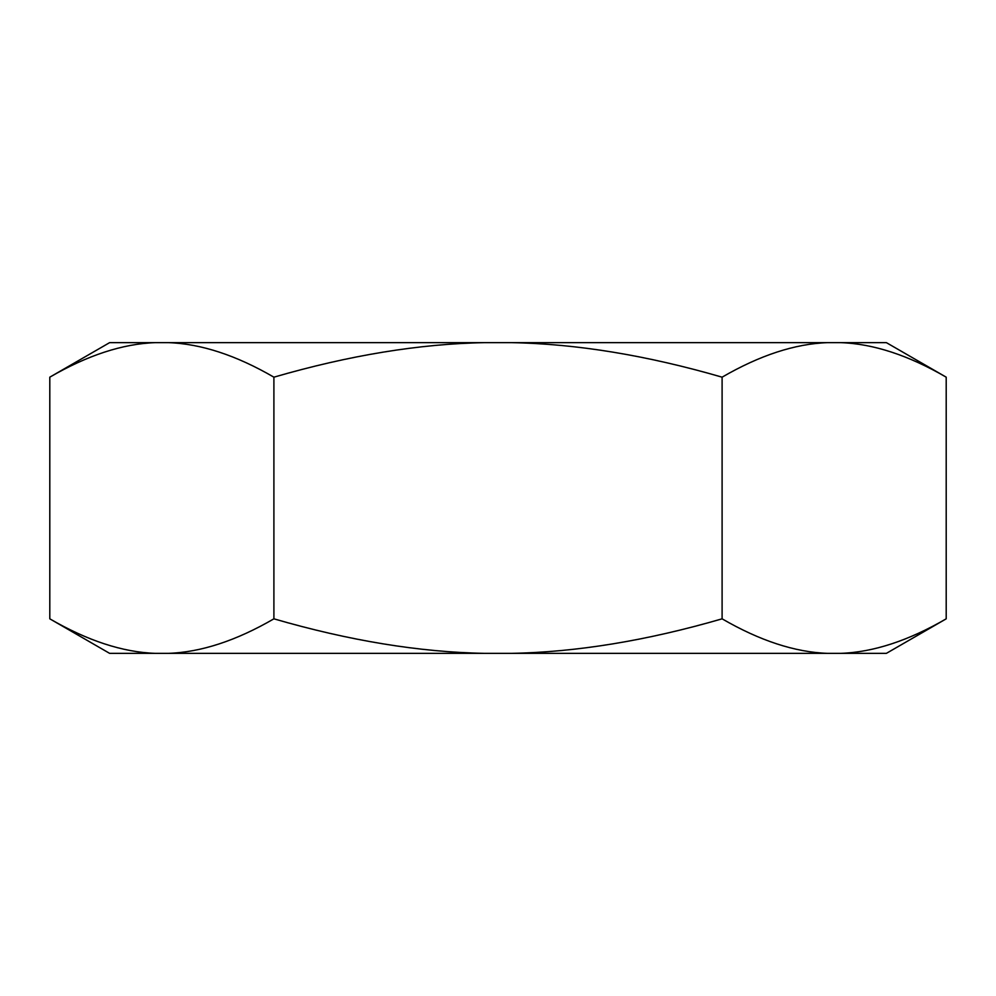 <?xml version="1.0" encoding="UTF-8"?>
<svg xmlns="http://www.w3.org/2000/svg" width="996" height="996" viewBox="0 0 996 996"><rect width="100%" height="100%" fill="white"/><g stroke="black" fill="none" stroke-linecap="round" stroke-linejoin="round"><path stroke-width="1.49" d="M946.2 618.827L886.39 653.351L840.91 653.351C873.467 652.168 908.564 640.665 946.2 618.827L946.2 377.173L886.39 342.649L109.61 342.649L49.8 377.173L49.8 618.827C87.436 640.665 122.533 652.168 155.09 653.351L109.61 653.351L49.8 618.827M840.91 653.351L155.09 653.351M155.09 342.649C122.533 343.832 87.436 355.335 49.8 377.173M484.479 342.649C419.366 343.832 349.173 355.335 273.9 377.173C236.264 355.335 201.167 343.832 168.61 342.649M273.9 377.173L273.9 618.827C349.173 640.665 419.366 652.168 484.479 653.351M168.61 653.351C201.167 652.168 236.264 640.665 273.9 618.827M827.39 342.649C794.833 343.832 759.736 355.335 722.1 377.173C646.827 355.335 576.634 343.832 511.521 342.649M722.1 377.173L722.1 618.827C759.736 640.665 794.833 652.168 827.39 653.351M511.521 653.351C576.634 652.168 646.827 640.665 722.1 618.827M946.2 377.173C908.564 355.335 873.467 343.832 840.91 342.649"/></g></svg>
